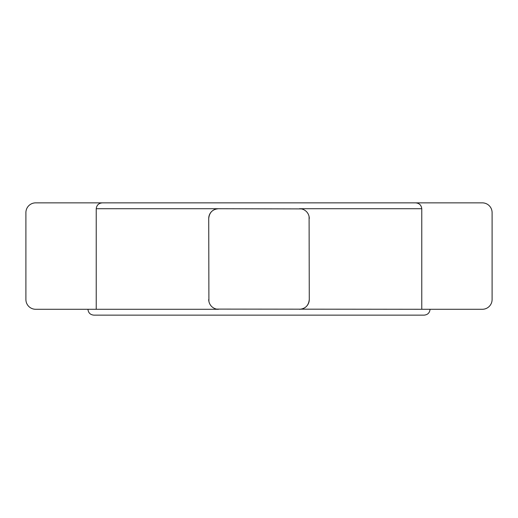 <?xml version="1.0" encoding="UTF-8"?>
<svg xmlns="http://www.w3.org/2000/svg" width="518" height="518" viewBox="0 0 518 518"><rect width="100%" height="100%" fill="white"/><g stroke="black" fill="none" stroke-linecap="round" stroke-linejoin="round"><path stroke-width="0.78" d="M430.05 309.278C429.687 312.859 427.7 314.808 424.106 315.138L93.894 315.138C90.307 314.814 88.325 312.866 87.95 309.278M216.595 309.097L421.769 309.278L421.769 208.722C421.309 205.076 419.217 203.121 415.507 202.862L102.493 202.862C98.783 203.114 96.698 205.07 96.231 208.722L96.231 309.278L35.664 309.278A9.764 9.764 0 0 1 25.9 299.521L25.9 212.626A9.764 9.764 0 0 1 35.664 202.862L102.493 202.862M301.405 208.903L218.479 208.722C212.62 209.22 209.369 212.477 208.722 218.479L208.909 301.45M309.278 299.521A9.764 9.764 0 0 1 299.521 309.278C305.38 308.78 308.631 305.523 309.278 299.521L309.091 216.55M181.624 202.862L171.859 202.862M421.769 309.278L482.336 309.278A9.764 9.764 0 0 0 492.1 299.521L492.1 212.626A9.764 9.764 0 0 0 482.336 202.862L415.507 202.862M208.722 299.521A9.764 9.764 0 0 0 218.479 309.278L96.231 309.278M309.278 218.479A9.764 9.764 0 0 0 299.521 208.722L421.769 208.722M96.231 208.722L218.479 208.722A9.764 9.764 0 0 0 208.722 218.479"/></g></svg>
